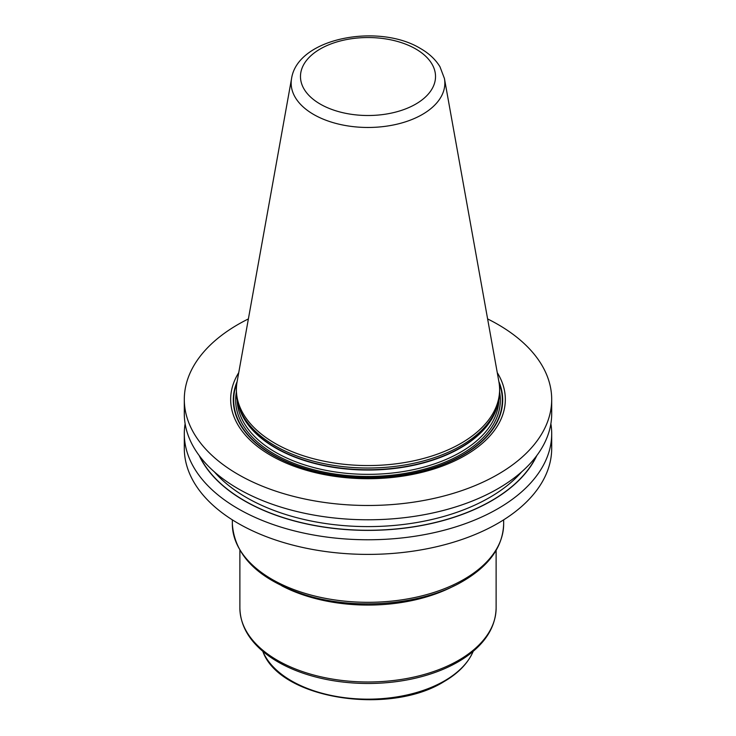 <?xml version="1.0" encoding="UTF-8"?>
<svg xmlns="http://www.w3.org/2000/svg" width="736" height="736" viewBox="0 0 736 736"><rect width="100%" height="100%" fill="white"/><g stroke="black" fill="none" stroke-linecap="round" stroke-linejoin="round"><path stroke-width="1.1" d="M487.618 318.927A183.696 106.058 180 0 1 497.895 324.429A183.696 106.058 0 0 1 551.696 399.418A183.696 106.058 0 0 1 438.297 497.407A183.696 106.058 0 0 1 238.105 474.416A183.696 106.058 180 0 1 184.304 399.418A183.696 106.058 180 0 1 248.382 318.927M551.696 399.418L551.696 413.733A183.696 106.058 180 0 1 438.297 511.713A183.696 106.058 180 0 1 238.105 488.722A183.696 106.058 180 0 1 184.304 413.733L184.304 399.418M550.878 423.724A183.696 106.058 180 0 1 551.696 433.716L551.696 448.344A183.696 106.058 0 0 1 438.297 546.324A183.696 106.058 0 0 1 238.105 523.333A183.696 106.058 180 0 1 184.304 448.344L184.304 433.716A183.696 106.058 180 0 1 185.122 423.724M551.696 433.716A183.696 106.058 180 0 1 438.297 531.696A183.696 106.058 180 0 1 238.105 508.714A183.696 106.058 180 0 1 184.304 433.716M238.731 372.655A137.328 79.286 0 0 0 270.894 455.483A137.328 79.286 0 0 0 441.517 466.394A137.328 79.286 0 0 0 497.269 372.655M238.786 406.428L239.476 408.498A130.898 75.578 180 0 0 275.439 447.617A130.898 75.578 0 0 0 406.355 466.431A130.898 75.578 0 0 0 496.524 408.498L497.214 406.428A131.597 75.983 0 0 1 406.566 464.683A131.597 75.983 0 0 1 274.942 445.758A131.597 75.983 180 0 1 238.786 406.428A131.597 75.983 180 0 1 236.403 392.04L236.403 389.574A131.597 75.983 0 0 0 274.942 443.302A131.597 75.983 0 0 0 418.361 459.77A131.597 75.983 0 0 0 499.597 389.574A131.597 75.983 0 0 0 498.898 381.736L444.434 78.531L439.981 66.774C435.546 59.506 429.042 53.406 420.458 48.493C378.819 23.018 297.648 37.72 291.566 78.531A76.848 44.362 0 0 0 313.665 114.476A76.848 44.362 0 0 0 401.037 123.16A76.848 44.362 0 0 0 444.434 78.531M497.214 406.428A131.597 75.983 0 0 0 499.597 392.04L499.597 389.574M291.566 78.531L237.102 381.736A131.597 75.983 0 0 0 236.403 389.574M199.198 455.566A174.736 100.887 180 0 0 244.444 500.83A174.736 100.887 0 0 0 413.255 526.939A174.736 100.887 0 0 0 536.802 455.566M237.139 381.542A134.706 77.777 180 0 0 272.743 454.986A134.706 77.777 0 0 0 434.047 467.774A134.706 77.777 0 0 0 498.861 381.542M499.146 383.29A134.32 77.547 0 0 1 432.575 468.032A134.32 77.547 0 0 1 273.019 454.866A134.32 77.547 180 0 1 236.854 383.29M236.403 391.892A132.351 76.415 180 0 0 274.408 454.066A132.351 76.415 0 0 0 425.104 468.97A132.351 76.415 0 0 0 499.597 391.892M237.176 400.292A130.852 75.541 180 0 0 275.476 452.226A130.852 75.541 0 0 0 416.88 468.878A130.852 75.541 0 0 0 498.824 400.292M497.131 406.686A130.852 75.541 0 0 1 408.121 466.403A130.852 75.541 0 0 1 275.476 447.911A130.852 75.541 180 0 1 238.869 406.686M415.748 48.962A67.519 38.98 0 0 0 320.252 48.962A67.519 38.98 0 0 0 320.252 104.089A67.519 38.98 0 0 0 415.748 104.089A67.519 38.98 0 0 0 415.748 48.962M199.695 456.228A174.561 100.777 180 0 0 244.573 500.756A174.561 100.777 0 0 0 536.305 456.228M214.314 471.831A171.92 99.259 180 0 0 246.431 497.527A171.92 99.259 0 0 0 521.686 471.831M232.346 523.995A135.654 78.32 0 0 0 316.084 596.353A135.654 78.32 0 0 0 463.919 579.379A135.654 78.32 180 0 0 503.654 523.995C502.89 546.618 489.385 565.653 463.137 581.1C422.547 605.222 354.908 610.908 304.318 594.624C258.612 579.444 234.628 555.901 232.346 523.995L232.346 519.855M281.759 585.801A128.119 73.968 0 0 0 454.241 585.801M496.119 550.408L496.119 608.019A128.119 73.968 180 0 1 458.592 660.321A128.119 73.968 180 0 1 318.973 676.356A128.119 73.968 180 0 1 239.881 608.019L239.881 550.408M239.881 608.019C240.332 626.446 250.12 642.556 269.256 656.328A127.162 73.416 0 0 0 457.921 661.977A127.162 73.416 180 0 0 466.744 656.328C485.88 642.556 495.668 626.446 496.119 608.019M473.22 651.296L473.101 651.562A108.21 62.477 180 0 1 444.516 680.864A108.21 62.477 0 0 1 338.873 696.863A108.21 62.477 0 0 1 262.899 651.562L262.78 651.296M503.654 519.855L503.654 523.995M473.101 651.562C467.921 663.366 458.178 673.403 443.882 681.692C389.178 715.935 279.689 698.86 262.899 651.562"/></g></svg>
